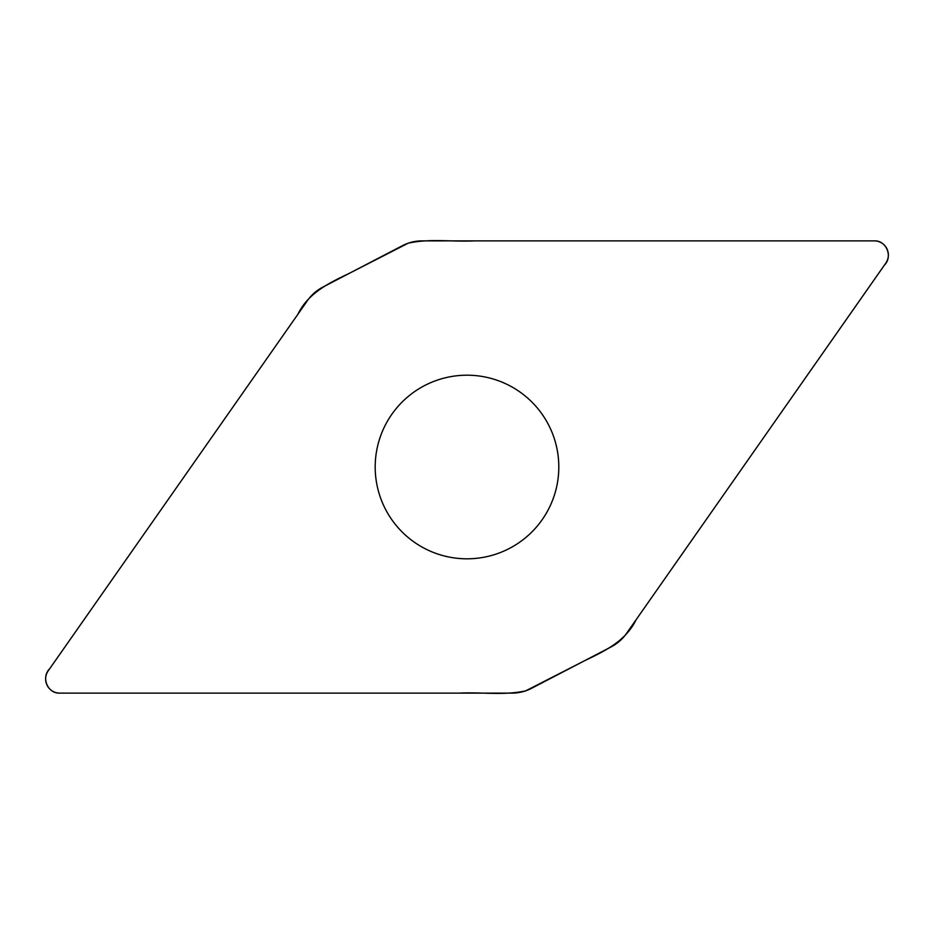 <?xml version="1.0" encoding="UTF-8"?>
<svg xmlns="http://www.w3.org/2000/svg" width="934" height="934" viewBox="0 0 934 934"><rect width="100%" height="100%" fill="white"/><g stroke="black" fill="none" stroke-linecap="round" stroke-linejoin="round"><path stroke-width="1.4" d="M422.121 240.867A42.73 42.73 0 0 0 402.391 245.7L322.779 287.147A42.73 42.73 0 0 0 307.508 300.538L48.183 670.892A14.138 14.138 0 0 0 59.764 693.133L511.879 693.133A42.73 42.73 0 0 0 531.609 688.3L611.221 646.853A42.73 42.73 0 0 0 626.492 633.462L885.817 263.108A14.138 14.138 0 0 0 874.236 240.867L422.121 240.867M467 375.199A91.801 91.801 0 0 0 387.493 512.906A91.801 91.801 0 0 0 546.507 512.906A91.801 91.801 0 0 0 467 375.199M59.764 693.133C47.541 693.693 40.968 677.267 49.595 668.861L297.958 314.174C308.092 293.148 328.908 283.037 348.907 273.534L408.193 243.202C429.827 238.31 452.488 242.034 474.554 240.867L874.236 240.867C886.459 240.307 893.032 256.733 884.405 265.139L636.042 619.826C625.908 640.852 605.092 650.963 585.093 660.466L525.807 690.798C504.173 695.69 481.512 691.966 459.446 693.133L59.764 693.133"/></g></svg>
